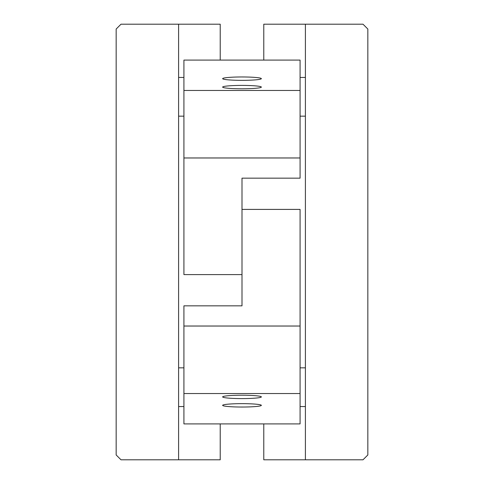 <?xml version="1.0" encoding="UTF-8"?>
<svg xmlns="http://www.w3.org/2000/svg" width="484" height="484" viewBox="0 0 484 484"><rect width="100%" height="100%" fill="white"/><g stroke="black" fill="none" stroke-linecap="round" stroke-linejoin="round"><path stroke-width="0.73" d="M305.404 459.8L305.404 24.2L363 24.2L367.84 29.04L367.84 454.96L363 459.8L263.78 459.8L263.78 423.905M116.16 454.96L116.16 29.04L121 24.2L178.596 24.2L178.596 459.8L121 459.8L116.16 454.96M178.596 459.8L220.22 459.8L220.22 423.905M220.22 60.095L220.22 24.2L178.596 24.2M305.404 24.2L263.78 24.2L263.78 60.095M242 209.403L300.08 209.403L300.08 326.028L183.92 326.028L183.92 305.834L242 305.834L242 209.403M300.08 393.534L300.08 423.905L183.92 423.905L183.92 393.534L300.08 393.534L300.08 326.028M183.92 393.534L183.92 326.028M261.36 396.904A19.36 1.688 0 0 1 241.153 398.592A19.36 1.688 0 0 1 222.713 396.759A19.36 1.688 0 0 1 242 395.216A19.36 1.688 0 0 1 261.287 396.759A19.36 1.688 0 0 1 261.36 396.904M261.36 405.344A19.36 1.688 0 0 1 241.153 407.032A19.36 1.688 0 0 1 222.713 405.193A19.36 1.688 0 0 1 242 403.656A19.36 1.688 0 0 1 261.287 405.193A19.36 1.688 0 0 1 261.36 405.344M242 274.597L183.92 274.597L183.92 157.972L300.08 157.972L300.08 178.166L242 178.166L242 274.597M183.92 90.466L183.92 60.095L300.08 60.095L300.08 90.466L183.92 90.466L183.92 157.972M300.08 90.466L300.08 157.972M222.64 87.096A19.36 1.688 180 0 1 242.847 85.408A19.36 1.688 180 0 1 261.287 87.241A19.36 1.688 180 0 1 242 88.784A19.36 1.688 180 0 1 222.713 87.241A19.36 1.688 180 0 1 222.64 87.096M222.64 78.656A19.36 1.688 180 0 1 242.847 76.968A19.36 1.688 180 0 1 261.287 78.807A19.36 1.688 180 0 1 242 80.344A19.36 1.688 180 0 1 222.713 78.807A19.36 1.688 180 0 1 222.64 78.656M178.596 406.56L183.92 406.56M300.08 406.56L305.404 406.56M178.596 367.84L183.92 367.84M300.08 367.84L305.404 367.84M178.596 116.16L183.92 116.16M300.08 116.16L305.404 116.16M178.596 77.44L183.92 77.44M300.08 77.44L305.404 77.44"/></g></svg>
